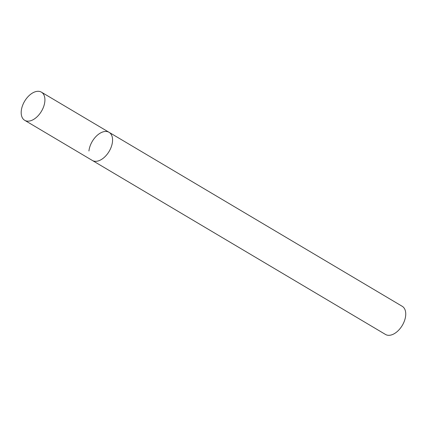 <?xml version="1.0" encoding="UTF-8"?>
<svg xmlns="http://www.w3.org/2000/svg" width="427" height="427" viewBox="0 0 427 427"><rect width="100%" height="100%" fill="white"/><g stroke="black" fill="none" stroke-linecap="round" stroke-linejoin="round"><path stroke-width="0.64" d="M99.213 160.595A16.37 9.8 -59.3 0 0 111.372 146.594A16.37 9.8 -59.3 0 0 109.061 132.306A16.37 9.8 120.7 0 1 112.477 141.775A16.37 9.8 120.7 0 1 104.572 157.093A16.37 9.8 120.7 0 1 92.349 160.461A16.37 9.8 -59.3 0 0 99.213 160.595M31.555 120.441A16.37 9.8 -59.3 0 0 43.719 106.44A16.37 9.8 -59.3 0 0 41.403 92.152A16.37 9.8 -59.3 0 0 34.544 92.018A16.37 9.8 -59.3 0 0 22.385 106.019A16.37 9.8 -59.3 0 0 24.697 120.307A16.37 9.8 -59.3 0 0 31.555 120.441M88.933 150.993A16.37 9.8 120.7 0 1 96.838 135.674A16.37 9.8 120.7 0 1 109.061 132.306L41.403 92.152M109.061 132.306L402.234 306.308A16.37 9.8 120.7 0 1 405.65 315.783A16.37 9.8 120.7 0 1 397.74 331.096A16.37 9.8 120.7 0 1 385.522 334.464L24.697 120.307"/></g></svg>
